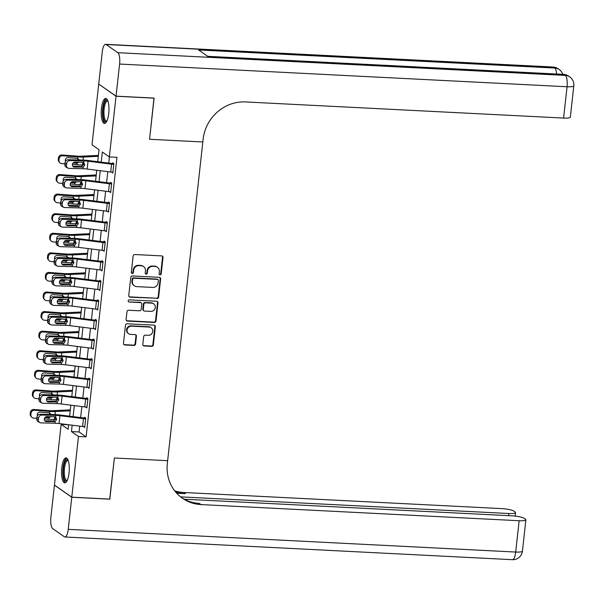 <?xml version="1.0" encoding="UTF-8"?>
<svg xmlns="http://www.w3.org/2000/svg" width="604" height="604" viewBox="0 0 604 604"><rect width="100%" height="100%" fill="white"/><g stroke="black" fill="none" stroke-linecap="round" stroke-linejoin="round"><path stroke-width="0.91" d="M160.037 274.858A1.102 1.027 124.9 0 0 161.2 273.839L163.005 257.5A1.57 1.472 124.9 0 0 161.683 255.892L134.79 254.526A1.57 1.472 124.9 0 0 133.129 255.99L131.325 272.321A1.102 1.027 124.9 0 0 132.246 273.453A1.102 1.027 124.9 0 0 133.416 272.427L133.65 270.313A5.028 4.704 124.9 0 1 138.973 265.639L141.215 265.752A5.028 4.704 124.9 0 1 145.451 270.909L145.217 273.023A1.102 1.027 124.9 0 0 146.145 274.156A1.102 1.027 124.9 0 0 147.308 273.129L147.542 271.015A5.028 4.704 124.9 0 1 152.865 266.341L155.107 266.455A5.028 4.704 124.9 0 1 159.343 271.619L159.109 273.733A1.102 1.027 124.9 0 0 160.037 274.858M159.313 274.488A1.102 1.027 124.9 0 0 160.732 273.506L162.536 257.176A1.57 1.472 124.9 0 0 162.159 255.998M131.529 273.076A1.102 1.027 124.9 0 0 132.948 272.102L133.182 269.988L133.65 270.313M145.421 273.786A1.102 1.027 124.9 0 0 146.84 272.804L147.074 270.69L147.542 271.015M61.751 467.813A12.495 3.85 92.9 0 1 66.04 457.885A12.495 3.85 92.9 0 1 69.06 472.917A12.495 3.85 92.9 0 1 64.771 482.845A12.495 3.85 92.9 0 1 61.751 467.813M101.434 108.388A12.495 3.85 92.9 0 1 105.723 98.46A12.495 3.85 92.9 0 1 108.743 113.492A12.495 3.85 92.9 0 1 104.454 123.412A12.495 3.85 92.9 0 1 101.434 108.388M142.823 344.363A1.57 1.472 124.9 0 0 144.145 345.979L151.695 346.356A1.57 1.472 124.9 0 0 153.356 344.899L155.356 326.756A1.57 1.472 124.9 0 0 154.035 325.141L127.142 323.782A1.57 1.472 124.9 0 0 125.481 325.239L123.48 343.382A1.57 1.472 124.9 0 0 124.802 344.997L133.914 345.458A1.57 1.472 124.9 0 0 135.575 343.993L136.436 336.232A1.57 1.472 124.9 0 0 135.115 334.616L130.592 334.389A4.205 3.926 124.9 0 1 127.308 329.006A4.205 3.926 124.9 0 1 131.498 326.168L149.203 327.066A4.205 3.926 124.9 0 1 152.487 332.449A4.205 3.926 124.9 0 1 148.297 335.288L145.345 335.137A1.57 1.472 124.9 0 0 143.684 336.602L142.823 344.363M109.702 499.093L114.367 457.991L109.83 499.1L71.778 497.168L54.451 485.065L61.147 424.378L68.177 429.285L68.675 424.748L61.147 424.378M153.975 98.082L149.558 139.282L202.823 141.985L167.64 460.693L114.367 457.991L167.64 460.693L167.331 463.51A40.045 37.41 124.9 0 0 182.446 498.27A40.045 37.41 124.9 0 0 201.056 504.589L519.146 520.731A9.611 1.729 6.3 0 0 525.888 519.817A9.611 1.729 6.3 0 0 525.465 519.229L524.083 518.262A9.611 1.729 6.3 0 0 512.147 515.839L184.182 499.198M154.095 98.165L116.043 96.24L109.347 156.927L102.318 152.019L101.2 162.144M79.705 426.137L79.064 431.958L86.093 436.866L116.957 157.312L109.347 156.927M86.093 436.866L78.482 436.481L71.778 497.168M156.972 298.55A1.57 1.472 124.9 0 0 158.633 297.085L160.634 278.95A1.57 1.472 124.9 0 0 159.313 277.334L132.419 275.968A1.57 1.472 124.9 0 0 130.758 277.432L128.758 295.575A1.57 1.472 124.9 0 0 130.079 297.183L156.504 298.225A1.57 1.472 124.9 0 0 158.165 296.76L160.166 278.618A1.57 1.472 124.9 0 0 159.788 277.447M157.999 302.853L155.998 320.996A1.57 1.472 124.9 0 1 154.33 322.453L127.444 321.086A1.57 1.472 124.9 0 1 126.115 319.478L126.976 311.717A1.57 1.472 124.9 0 1 128.637 310.252L139.539 310.803A1.57 1.472 124.9 0 0 141.208 309.346L141.774 304.197A1.57 1.472 124.9 0 0 140.453 302.581L129.097 302.008A1.102 1.027 124.9 0 1 128.237 300.596A1.102 1.027 124.9 0 1 129.332 299.856L156.67 301.237A1.57 1.472 124.9 0 1 157.999 302.853L157.531 302.529L155.53 320.664L155.998 320.996M109.43 156.927L108.75 163.095M107.806 171.642L106.583 182.665M105.64 191.219L104.424 202.242M103.48 210.796L102.265 221.819M101.321 230.373L100.098 241.396M99.154 249.95L97.939 260.973M96.995 269.527L95.779 280.55M94.836 289.105L93.62 300.128M92.676 308.674L91.453 319.705M90.509 328.251L89.294 339.282M88.35 347.829L87.135 358.859M86.191 367.406L84.975 378.436M84.031 386.983L82.808 398.013M81.865 406.56L80.649 417.591M112.691 162.77L112.608 163.556L88.441 160.536A12.012 2.159 6.3 0 0 82.287 160.06L68.275 159.72L69.913 160.551A3.201 2.846 117 0 0 66.666 163.616L66.493 165.179A3.201 2.846 117 0 0 69.052 168.388L83.058 168.727A8.011 1.442 6.3 0 1 87.165 169.044L110.698 172.004A5.61 1.012 -173.7 0 0 112.91 172.2L111.657 172.17L112.827 172.986L113.862 163.586L112.691 162.77M109.498 191.687L110.668 192.563L111.702 183.163L110.532 182.348L110.441 183.133L86.281 180.113A12.012 2.159 6.3 0 0 80.121 179.637L66.115 179.297L67.754 180.128A3.201 2.846 117 0 0 64.507 183.193L64.334 184.756A3.201 2.846 117 0 0 66.893 187.957L80.898 188.305A8.011 1.442 6.3 0 1 84.998 188.622L108.531 191.581A5.61 1.012 -173.7 0 0 110.751 191.778L111.619 183.948A5.61 1.012 -173.7 0 1 109.4 183.752L85.866 180.792A8.011 1.442 6.3 0 0 81.759 180.475L67.754 180.128M107.338 211.264L108.501 212.14L109.543 202.74L108.373 201.925L108.282 202.71L84.115 199.69A12.012 2.159 6.3 0 0 77.961 199.214L63.956 198.875L65.594 199.705A3.201 2.846 117 0 0 62.348 202.77L62.174 204.333A3.201 2.846 117 0 0 64.726 207.534L78.739 207.882A8.011 1.442 6.3 0 1 82.839 208.199L106.372 211.158A5.61 1.012 -173.7 0 0 108.592 211.355L109.452 203.525A5.61 1.012 -173.7 0 1 107.24 203.329L83.707 200.369A8.011 1.442 6.3 0 0 79.6 200.052L65.594 199.705M105.179 230.841L106.342 231.717L107.384 222.317L106.206 221.502L106.123 222.287L81.955 219.267A12.012 2.159 6.3 0 0 75.802 218.791L61.797 218.444L63.435 219.282A3.201 2.846 117 0 0 60.181 222.347L60.015 223.91A3.201 2.846 117 0 0 62.567 227.112L76.572 227.459A8.011 1.442 6.3 0 1 80.679 227.776L104.213 230.736A5.61 1.012 -173.7 0 0 106.432 230.932L107.293 223.102A5.61 1.012 -173.7 0 1 105.073 222.906L81.54 219.947A8.011 1.442 6.3 0 0 77.44 219.629L63.435 219.282M103.02 250.418L104.182 251.294L105.217 241.894L104.047 241.079L103.963 241.864L79.796 238.844A12.012 2.159 6.3 0 0 73.643 238.369L59.63 238.021L61.268 238.859A3.201 2.846 117 0 0 58.022 241.925L57.848 243.488A3.201 2.846 117 0 0 60.408 246.689L74.413 247.036A8.011 1.442 6.3 0 1 78.52 247.353L102.053 250.313A5.61 1.012 -173.7 0 0 104.266 250.509L105.134 242.68A5.61 1.012 -173.7 0 1 102.914 242.483L79.381 239.524A8.011 1.442 6.3 0 0 75.281 239.207L61.268 238.859M101.887 260.656L101.797 261.434L101.17 261.381L77.637 258.421A12.012 2.159 6.3 0 0 71.476 257.946L57.471 257.598L59.109 258.437A3.201 2.846 117 0 0 55.862 261.494L55.689 263.065A3.201 2.846 117 0 0 58.248 266.266L72.254 266.613A8.011 1.442 6.3 0 1 76.353 266.93L99.887 269.89A5.61 1.012 -173.7 0 0 102.106 270.086L100.845 270.048L102.023 270.871L103.058 261.472L101.887 260.656M98.694 289.573L99.856 290.448L100.898 281.049L99.728 280.233L99.637 281.011L99.003 280.958L75.47 277.999A12.012 2.159 6.3 0 0 69.317 277.523L55.311 277.176L56.95 278.014A3.201 2.846 117 0 0 53.703 281.071L53.53 282.642A3.201 2.846 117 0 0 56.081 285.843L70.094 286.19A8.011 1.442 6.3 0 1 74.194 286.507L97.727 289.467A5.61 1.012 -173.7 0 0 99.947 289.663L100.808 281.834A5.61 1.012 -173.7 0 1 98.595 281.638L75.062 278.678A8.011 1.442 6.3 0 0 70.955 278.353L56.95 278.014M96.534 309.15L97.697 310.026L98.731 300.626L97.561 299.811L97.478 300.588L96.844 300.535L73.31 297.576A12.012 2.159 6.3 0 0 67.157 297.1L53.152 296.753L54.79 297.591A3.201 2.846 117 0 0 51.536 300.649L51.363 302.219A3.201 2.846 117 0 0 53.922 305.42L67.927 305.767A8.011 1.442 6.3 0 1 72.035 306.085L95.568 309.044A5.61 1.012 -173.7 0 0 97.788 309.24L98.648 301.411A5.61 1.012 -173.7 0 1 96.429 301.207L72.895 298.248A8.011 1.442 6.3 0 0 68.796 297.931L54.79 297.591M94.375 328.727L95.538 329.595L96.572 320.203L95.402 319.388L95.319 320.165L94.685 320.112L71.151 317.153A12.012 2.159 6.3 0 0 64.998 316.677L50.985 316.33L52.623 317.168A3.201 2.846 117 0 0 49.377 320.226L49.203 321.796A3.201 2.846 117 0 0 51.763 324.997L65.768 325.345A8.011 1.442 6.3 0 1 69.875 325.662L93.409 328.621A5.61 1.012 -173.7 0 0 95.621 328.818L96.489 320.988A5.61 1.012 -173.7 0 1 94.269 320.784L70.736 317.825A8.011 1.442 6.3 0 0 66.636 317.508L52.623 317.168M92.208 348.304L93.378 349.172L94.413 339.78L93.243 338.957L93.152 339.742L92.518 339.69L68.992 336.73A12.012 2.159 6.3 0 0 62.831 336.254L48.826 335.907L50.464 336.745A3.201 2.846 117 0 0 47.218 339.803L47.044 341.373A3.201 2.846 117 0 0 49.604 344.574L63.609 344.914A8.011 1.442 6.3 0 1 67.708 345.239L91.242 348.198A5.61 1.012 -173.7 0 0 93.461 348.395L94.33 340.565A5.61 1.012 -173.7 0 1 92.11 340.362L68.577 337.402A8.011 1.442 6.3 0 0 64.469 337.085L50.464 336.745M90.049 367.881L91.212 368.75L92.253 359.357L91.083 358.534L90.993 359.32L90.358 359.267L66.825 356.307A12.012 2.159 6.3 0 0 60.672 355.832L46.667 355.484L48.305 356.322A3.201 2.846 117 0 0 45.058 359.38L44.885 360.95A3.201 2.846 117 0 0 47.437 364.152L61.449 364.491A8.011 1.442 6.3 0 1 65.549 364.808L89.082 367.768A5.61 1.012 -173.7 0 0 91.302 367.972L92.163 360.135A5.61 1.012 -173.7 0 1 89.943 359.939L66.417 356.979A8.011 1.442 6.3 0 0 62.31 356.662L48.305 356.322M87.89 387.451L89.052 388.327L90.087 378.934L88.916 378.112L88.833 378.897L88.199 378.844L64.666 375.884A12.012 2.159 6.3 0 0 58.513 375.401L44.5 375.061L46.146 375.899A3.201 2.846 117 0 0 42.892 378.957L42.718 380.528A3.201 2.846 117 0 0 45.277 383.729L59.283 384.068A8.011 1.442 6.3 0 1 63.39 384.386L86.923 387.345A5.61 1.012 -173.7 0 0 89.135 387.549L90.004 379.712A5.61 1.012 -173.7 0 1 87.784 379.516L64.251 376.556A8.011 1.442 6.3 0 0 60.151 376.239L46.146 375.899M87.927 398.512L86.757 397.689L86.674 398.474L86.04 398.421L62.506 395.454A12.012 2.159 6.3 0 0 56.346 394.978L42.34 394.639L43.979 395.477A3.201 2.846 117 0 0 40.732 398.534L40.559 400.097A3.201 2.846 117 0 0 43.118 403.306L57.123 403.646A8.011 1.442 6.3 0 1 61.23 403.963L84.756 406.922A5.61 1.012 -173.7 0 0 86.976 407.119L85.723 407.088L86.893 407.904L87.927 398.512L86.674 398.474M83.563 426.605L84.734 427.481L85.768 418.089L84.598 417.266L84.507 418.051L60.347 415.031A12.012 2.159 6.3 0 0 54.186 414.555L40.181 414.216L41.819 415.054A3.201 2.846 117 0 0 38.573 418.111L38.399 419.674A3.201 2.846 117 0 0 40.959 422.883L54.964 423.223A8.011 1.442 6.3 0 1 59.064 423.54L82.597 426.5A5.61 1.012 -173.7 0 0 84.817 426.696L85.677 418.866A5.61 1.012 -173.7 0 1 83.465 418.67L59.932 415.711A8.011 1.442 6.3 0 0 55.825 415.393L41.819 415.054M98.837 84.137L116.043 96.24M97.712 161.706L99.041 149.732L92.012 144.817L98.709 84.13M69.619 416.201L70.834 405.171M71.778 396.624L73.001 385.594M73.945 377.047L75.16 366.024M76.104 357.47L77.32 346.447M78.263 337.893L79.479 326.87M80.423 318.316L81.646 307.293M82.589 298.738L83.805 287.715M84.749 279.161L85.964 268.138M86.908 259.584L88.124 248.561M89.067 240.014L90.29 228.984M91.234 220.437L92.45 209.407M93.394 200.86L94.609 189.83M95.553 181.283L96.768 170.252M72.155 425.186L71.453 431.573L78.482 436.481M100.256 170.69L99.041 181.721M98.097 190.268L96.874 201.298M95.93 209.845L94.715 220.875M93.771 229.422L92.555 240.452M91.612 248.999L90.396 260.022M89.452 268.576L88.229 279.599M87.286 288.153L86.07 299.176M85.126 307.73L83.911 318.753M82.967 327.308L81.744 338.331M80.8 346.885L79.585 357.908M78.641 366.462L77.425 377.485M76.481 386.031L75.266 397.062M74.322 405.609L73.099 416.639M79.064 431.958L71.453 431.573M109.498 191.747L110.751 191.808M107.331 211.324L108.584 211.385M105.172 230.894L106.425 230.962M103.012 250.471L104.266 250.539M98.686 289.626L99.939 289.693M96.527 309.203L97.78 309.271M94.367 328.78L95.621 328.848M92.201 348.357L93.461 348.417M90.041 367.934L91.295 367.995M87.882 387.511L89.135 387.572M83.556 426.666L84.817 426.726M157.44 267.247L156.972 266.923A5.028 4.704 124.9 0 0 154.639 266.13L155.107 266.455M147.074 270.69A5.028 4.704 124.9 0 1 152.397 266.017L154.639 266.13M143.548 266.545L143.08 266.221A5.028 4.704 124.9 0 0 140.747 265.42L141.215 265.752M133.182 269.988A5.028 4.704 124.9 0 1 138.505 265.307L140.747 265.42M129.135 296.753A1.57 1.472 124.9 0 0 129.611 296.858L156.504 298.225M158.361 280.535A1.102 1.027 124.9 0 0 157.433 279.403L133.831 278.21A1.102 1.027 124.9 0 0 132.661 279.229L132.419 281.456A5.028 4.704 124.9 0 0 136.655 286.621L152.789 287.436A5.028 4.704 124.9 0 0 158.112 282.763L158.361 280.535M157.946 279.577L157.478 279.252A1.102 1.027 124.9 0 0 156.965 279.078L157.433 279.403M134.315 285.828L133.846 285.496A5.028 4.704 124.9 0 1 131.951 281.132L132.193 278.905A1.102 1.027 124.9 0 1 133.356 277.878L156.965 279.078M126.493 320.656A1.57 1.472 124.9 0 0 126.976 320.762L153.861 322.128A1.57 1.472 124.9 0 0 155.53 320.664M141.185 302.831L140.709 302.506A1.57 1.472 124.9 0 0 139.985 302.257L129.097 302.008M150.857 311.377A4.205 3.926 124.9 0 0 153.718 303.82A4.205 3.926 124.9 0 0 151.77 303.155L145.534 302.838A1.57 1.472 124.9 0 0 143.865 304.303L143.299 309.452A1.57 1.472 124.9 0 0 144.62 311.06L150.857 311.377M153.718 303.82L153.25 303.495A4.205 3.926 124.9 0 0 151.302 302.831L151.77 303.155M143.888 310.818L143.42 310.486A1.57 1.472 124.9 0 1 142.831 309.12L143.397 303.971A1.57 1.472 124.9 0 1 145.058 302.513L151.302 302.831M157.531 302.529A1.57 1.472 124.9 0 0 157.153 301.351M151.159 327.73L150.69 327.398A4.205 3.926 124.9 0 0 148.735 326.734L149.203 327.066M128.637 333.725L128.169 333.4A4.205 3.926 124.9 0 1 131.03 325.835L148.735 326.734M123.858 344.559A1.57 1.472 124.9 0 0 124.333 344.665L133.446 345.133A1.57 1.472 124.9 0 0 135.107 343.668L135.968 335.907A1.57 1.472 124.9 0 0 135.59 334.729M143.201 345.541A1.57 1.472 124.9 0 0 143.677 345.647L151.227 346.032A1.57 1.472 124.9 0 0 152.887 344.567L154.888 326.432A1.57 1.472 124.9 0 0 154.511 325.254M98.414 155.387L80.861 156.209A8.011 1.442 -173.7 0 1 77.093 156.126L61.955 154.994L62.635 155.779A3.201 3.095 139 0 0 59.154 158.678L58.467 157.886A3.201 3.095 -41 0 1 61.955 154.994M98.309 156.338L83.427 157.04A12.012 2.159 -173.7 0 1 77.78 156.912L62.635 155.779M83.616 164.817L82.567 164.869A12.012 2.159 -173.7 0 1 76.912 164.749L72.404 164.409M64.915 163.843L61.774 163.608A3.201 3.095 139 0 1 59.705 162.582L59.018 161.797A3.201 3.095 -41 0 1 58.294 159.456L58.467 157.886M65.564 161.26A2.559 2.476 -41 0 1 68.131 157.614L77.622 158.369L79.283 159.984M78.897 162.189L77.078 163.291L73.862 162.363M58.294 159.456L58.981 160.241L59.154 158.678M58.981 160.241A3.201 3.095 139 0 0 59.705 162.582M73.031 163.035L76.595 163.299M75.221 162.461L76.414 162.272M78.014 159.954L77.508 158.339M113.862 163.616L112.608 163.556M112.91 172.2L113.778 164.371A5.61 1.012 -173.7 0 1 111.559 164.175L88.025 161.215A8.011 1.442 6.3 0 0 83.926 160.898L69.913 160.551M72.827 166.266L81.578 166.44L83.82 164.062L83.435 162.438M66.666 163.616L65.028 162.778L64.855 164.348L66.493 165.179M65.028 162.778A3.201 2.846 -63 0 1 68.275 159.72M67.942 168.108L66.304 167.27A3.201 2.846 -63 0 1 64.855 164.348M83.926 160.898L83.737 162.582L84.802 164.869L83.246 167.044L74.435 167.104A2.559 2.28 -63 0 1 72.389 164.537A2.559 2.28 -63 0 1 74.987 162.091L82.688 162.28L83.979 162.755M96.255 174.964L78.701 175.787A8.011 1.442 -173.7 0 1 74.934 175.704L59.788 174.571L60.475 175.356A3.201 3.095 139 0 0 56.995 178.255L56.308 177.463A3.201 3.095 -41 0 1 59.788 174.571M96.149 175.915L81.268 176.617A12.012 2.159 -173.7 0 1 75.621 176.489L60.475 175.356M81.449 184.394L80.4 184.447A12.012 2.159 -173.7 0 1 74.753 184.318L70.245 183.986M62.748 183.42L59.615 183.186A3.201 3.095 139 0 1 57.539 182.159L56.859 181.366A3.201 3.095 -41 0 1 56.134 179.033L56.308 177.463M63.405 180.838A2.559 2.476 -41 0 1 65.972 177.191L75.455 177.946L77.123 179.562M76.738 181.766L74.911 182.869L71.702 181.932M56.134 179.033L56.821 179.818L56.995 178.255M56.821 179.818A3.201 3.095 139 0 0 57.539 182.159M70.872 182.612L74.435 182.876M73.061 182.038L74.254 181.849M75.855 179.531L75.341 177.916M94.088 194.541L76.534 195.364A8.011 1.442 -173.7 0 1 72.774 195.281L57.629 194.148L58.316 194.933A3.201 3.095 139 0 0 54.836 197.833L54.149 197.04A3.201 3.095 -41 0 1 57.629 194.148M93.982 195.492L79.109 196.187A12.012 2.159 -173.7 0 1 73.454 196.066L58.316 194.933M79.29 203.971L78.241 204.024A12.012 2.159 -173.7 0 1 72.593 203.895L68.078 203.563M60.589 202.997L57.448 202.763A3.201 3.095 139 0 1 55.379 201.736L54.692 200.943A3.201 3.095 -41 0 1 53.975 198.61L54.149 197.04M61.246 200.415A2.559 2.476 -41 0 1 63.805 196.768L73.295 197.523L74.964 199.139M74.571 201.343L72.752 202.446L69.535 201.509M53.975 198.61L54.662 199.396L54.836 197.833M54.662 199.396A3.201 3.095 139 0 0 55.379 201.736M68.705 202.189L72.276 202.453M70.895 201.615L72.095 201.426M73.696 199.109L73.182 197.493M91.929 214.118L74.375 214.941A8.011 1.442 -173.7 0 1 70.608 214.858L55.47 213.725L56.157 214.511A3.201 3.095 139 0 0 52.669 217.41L51.989 216.617A3.201 3.095 -41 0 1 55.47 213.725M91.823 215.069L76.942 215.764A12.012 2.159 -173.7 0 1 71.295 215.643L56.157 214.511M77.131 223.548L76.081 223.601A12.012 2.159 -173.7 0 1 70.426 223.472L65.919 223.14M58.429 222.574L55.289 222.34A3.201 3.095 139 0 1 53.22 221.313L52.533 220.52A3.201 3.095 -41 0 1 51.816 218.187L51.989 216.617M59.079 219.992A2.559 2.476 -41 0 1 61.646 216.345L71.136 217.1L72.797 218.716M72.412 220.921L70.593 222.023L67.376 221.087M51.816 218.187L52.495 218.973L52.669 217.41M52.495 218.973A3.201 3.095 139 0 0 53.22 221.313M66.546 221.766L70.109 222.03M68.735 221.192L69.928 221.004M71.529 218.686L71.023 217.07M111.702 183.193L110.441 183.133M70.66 185.843L79.418 186.017L81.653 183.639L81.268 182.015M64.507 183.193L62.869 182.355L62.695 183.926L64.334 184.756M62.869 182.355A3.201 2.846 -63 0 1 66.115 179.297M65.783 187.685L64.145 186.847A3.201 2.846 -63 0 1 62.695 183.926M81.759 180.475L81.578 182.159L82.642 184.447L81.087 186.621L72.269 186.681A2.559 2.28 -63 0 1 70.223 184.114A2.559 2.28 -63 0 1 72.827 181.668L80.528 181.857L81.819 182.333M109.535 202.77L108.282 202.71M70.109 206.258A2.559 2.28 -63 0 1 68.063 203.691A2.559 2.28 -63 0 1 70.66 201.245L78.369 201.434L79.411 201.736L80.475 204.024L78.92 206.191L77.81 206.447L70.109 206.258L68.524 205.443L77.259 205.594L79.494 203.216L79.109 201.593M62.348 202.77L60.71 201.932L60.536 203.495L62.174 204.333M60.71 201.932A3.201 2.846 -63 0 1 63.956 198.875M63.616 207.263L61.978 206.425A3.201 2.846 -63 0 1 60.536 203.495M79.6 200.052L79.653 201.91M107.376 222.347L106.123 222.287M66.342 224.998L75.1 225.171L77.335 222.793L76.95 221.162M60.181 222.347L58.543 221.509L58.369 223.072L60.015 223.91M58.543 221.509A3.201 2.846 -63 0 1 61.797 218.444M61.457 226.84L59.819 226.002A3.201 2.846 -63 0 1 58.369 223.072M77.44 219.629L77.252 221.313L78.316 223.601L76.761 225.768L67.95 225.836A2.559 2.28 -63 0 1 65.904 223.269A2.559 2.28 -63 0 1 68.501 220.822L76.202 221.011L77.493 221.487M89.77 233.688L72.216 234.518A8.011 1.442 -173.7 0 1 68.448 234.435L53.311 233.295L53.99 234.088A3.201 3.095 139 0 0 50.51 236.979L49.822 236.194A3.201 3.095 -41 0 1 53.311 233.295M89.664 234.646L74.783 235.341A12.012 2.159 -173.7 0 1 69.135 235.22L53.99 234.088M74.971 243.125L73.922 243.178A12.012 2.159 -173.7 0 1 68.267 243.05L63.76 242.71M56.263 242.151L53.129 241.917A3.201 3.095 139 0 1 51.061 240.89L50.374 240.098A3.201 3.095 -41 0 1 49.649 237.765L49.822 236.194M56.919 239.569A2.559 2.476 -41 0 1 59.486 235.922L68.969 236.677L70.638 238.293M70.253 240.49L68.426 241.6L65.217 240.664M49.649 237.765L50.336 238.55L50.51 236.979M50.336 238.55A3.201 3.095 139 0 0 51.061 240.89M64.386 241.336L67.95 241.608M66.576 240.769L67.769 240.581M69.369 238.263L68.864 236.647M105.217 241.925L103.963 241.864M64.183 244.575L72.933 244.748L75.175 242.37L74.79 240.739M58.022 241.925L56.383 241.087L56.21 242.649L57.848 243.488M56.383 241.087A3.201 2.846 -63 0 1 59.63 238.021M59.298 246.409L57.659 245.579A3.201 2.846 -63 0 1 56.21 242.649M75.281 239.207L75.092 240.89L76.157 243.178L74.602 245.345L65.783 245.413A2.559 2.28 -63 0 1 63.745 242.846A2.559 2.28 -63 0 1 66.342 240.4L74.043 240.588L75.334 241.064M106.689 121.427A10.812 3.33 92.9 0 1 103.208 116.663A10.812 3.33 92.9 0 1 104.152 103.797A10.812 3.33 92.9 0 1 107.746 100.664M107.912 101.117A10.011 3.08 -87.1 0 0 107.572 101.042A10.011 3.08 -87.1 0 0 105.066 104.371A10.011 3.08 -87.1 0 0 104.054 115.047A10.011 3.08 -87.1 0 0 106.561 121.034A10.011 3.08 -87.1 0 0 106.908 120.989M106.395 98.694A12.412 3.82 -87.1 0 0 103.828 102.733A12.412 3.82 -87.1 0 0 102.506 115.168A12.412 3.82 -87.1 0 0 105.149 123.246M67.014 480.852A10.812 3.33 92.9 0 1 63.299 473.8A10.812 3.33 92.9 0 1 64.583 462.883A10.812 3.33 92.9 0 1 68.063 460.089M68.237 460.55A10.011 3.08 -87.1 0 0 67.89 460.467A10.011 3.08 -87.1 0 0 64.311 473.589A10.011 3.08 -87.1 0 0 66.878 480.459A10.011 3.08 -87.1 0 0 67.225 480.414M66.712 458.119A12.412 3.82 -87.1 0 0 62.808 474.299A12.412 3.82 -87.1 0 0 65.466 482.679M116.051 96.157L154.103 98.09L149.558 139.282L202.823 141.985L203.133 139.162A40.045 37.41 -55.1 0 1 245.503 101.94L563.6 118.074L567.058 86.757L119.6 64.054L116.051 96.157L98.716 84.054L102.265 51.952A9.611 2.96 -87.1 0 1 105.564 44.311L553.022 67.014A9.611 2.96 92.9 0 1 553.574 67.21L106.115 44.515A9.611 2.96 -87.1 0 0 105.564 44.311M119.6 64.054A9.611 2.96 -87.1 0 0 117.825 52.691L106.115 44.515M556.631 74.02A9.611 2.96 92.9 0 0 554.744 68.033A9.611 8.977 -55.1 0 1 559.206 69.551L558.036 68.728A9.611 8.977 124.9 0 0 553.574 67.21L554.744 68.033L198.603 49.966L207.972 56.512L564.113 74.579L565.284 75.394A9.611 2.96 92.9 0 1 567.058 86.757A9.611 1.729 6.3 0 0 573.8 85.844A9.611 9.611 0 0 0 569.753 76.912L568.575 76.096A9.611 8.977 124.9 0 0 564.113 74.579A9.611 2.96 92.9 0 0 563.562 74.375L207.701 56.323M573.8 85.844L570.342 117.168A9.611 1.729 -173.7 0 1 563.6 118.074M71.77 497.243L54.435 485.14L50.895 517.243A9.611 2.96 -87.1 0 0 52.669 528.606L64.379 536.79A9.611 2.96 -87.1 0 0 64.93 536.986A9.611 2.96 -87.1 0 0 68.229 529.353L71.77 497.243L109.822 499.176M180.573 496.865L508.817 513.513A9.611 1.729 6.3 0 0 515.559 512.607A9.611 1.729 6.3 0 0 515.136 512.011L513.755 511.052A9.611 1.729 6.3 0 0 501.811 508.621L183.722 492.486A40.045 37.41 124.9 0 1 174.715 490.878M175.379 491.716A40.045 37.41 124.9 0 0 185.405 493.664L176.685 493.219M181.615 497.666A40.045 37.41 124.9 0 0 199.365 503.411L201.056 504.589M87.61 253.265L70.056 254.095A8.011 1.442 -173.7 0 1 66.289 254.012L51.144 252.872L51.831 253.665A3.201 3.095 139 0 0 48.35 256.557L47.663 255.771A3.201 3.095 -41 0 1 51.144 252.872M87.505 254.224L72.623 254.918A12.012 2.159 -173.7 0 1 66.969 254.797L51.831 253.665M72.805 262.702L71.755 262.748A12.012 2.159 -173.7 0 1 66.108 262.627L61.6 262.287M54.103 261.728L50.97 261.494A3.201 3.095 139 0 1 48.894 260.467L48.214 259.675A3.201 3.095 -41 0 1 47.489 257.342L47.663 255.771M54.76 259.146A2.559 2.476 -41 0 1 57.32 255.492L66.81 256.255L68.478 257.87M68.093 260.067L66.266 261.177L63.058 260.241M47.489 257.342L48.177 258.127L48.35 256.557M48.177 258.127A3.201 3.095 139 0 0 48.894 260.467M62.22 260.913L65.791 261.185M64.409 260.347L65.61 260.15M67.21 257.84L66.697 256.224M85.443 272.842L67.89 273.672A8.011 1.442 -173.7 0 1 64.122 273.589L48.984 272.449L49.671 273.242A3.201 3.095 139 0 0 46.183 276.134L45.504 275.349A3.201 3.095 -41 0 1 48.984 272.449M85.338 273.801L70.457 274.495A12.012 2.159 -173.7 0 1 64.809 274.375L49.671 273.242M70.645 282.279L69.596 282.325A12.012 2.159 -173.7 0 1 63.949 282.204L59.434 281.864M51.944 281.305L48.803 281.071A3.201 3.095 139 0 1 46.734 280.037L46.047 279.252A3.201 3.095 -41 0 1 45.33 276.911L45.504 275.349M52.601 278.723A2.559 2.476 -41 0 1 55.16 275.069L64.651 275.824L66.312 277.447M65.927 279.644L64.107 280.754L60.891 279.818M45.33 276.911L46.017 277.704L46.183 276.134M46.017 277.704A3.201 3.095 139 0 0 46.734 280.037M60.06 280.49L63.631 280.762M62.25 279.924L63.45 279.728M65.051 277.417L64.537 275.802M83.284 292.419L65.73 293.242A8.011 1.442 -173.7 0 1 61.963 293.166L46.825 292.026L47.512 292.819A3.201 3.095 139 0 0 44.024 295.711L43.337 294.926A3.201 3.095 -41 0 1 46.825 292.026M83.178 293.378L68.297 294.072A12.012 2.159 -173.7 0 1 62.65 293.952L47.512 292.819M68.486 301.857L67.437 301.902A12.012 2.159 -173.7 0 1 61.782 301.781L57.274 301.441M49.785 300.883L46.644 300.649A3.201 3.095 139 0 1 44.575 299.614L43.888 298.829A3.201 3.095 -41 0 1 43.171 296.488L43.337 294.926M50.434 298.3A2.559 2.476 -41 0 1 53.001 294.646L62.491 295.401L64.152 297.025M63.767 299.222L61.948 300.331L58.731 299.395M43.171 296.488L43.85 297.281L44.024 295.711M43.85 297.281A3.201 3.095 139 0 0 44.575 299.614M57.901 300.067L61.465 300.339M60.09 299.501L61.283 299.305M62.884 296.994L62.378 295.379M81.125 311.996L63.571 312.819A8.011 1.442 -173.7 0 1 59.804 312.744L44.666 311.604L45.345 312.389A3.201 3.095 139 0 0 41.865 315.288L41.178 314.503A3.201 3.095 -41 0 1 44.666 311.604M81.019 312.955L66.138 313.65A12.012 2.159 -173.7 0 1 60.491 313.529L45.345 312.389M66.327 321.434L65.27 321.479A12.012 2.159 -173.7 0 1 59.622 321.358L55.115 321.018M47.618 320.46L44.485 320.226A3.201 3.095 139 0 1 42.408 319.191L41.729 318.406A3.201 3.095 -41 0 1 41.004 316.066L41.178 314.503M48.275 317.878A2.559 2.476 -41 0 1 50.842 314.223L60.325 314.978L61.993 316.602M61.608 318.799L59.781 319.909L56.572 318.972M41.004 316.066L41.691 316.858L41.865 315.288M41.691 316.858A3.201 3.095 139 0 0 42.408 319.191M55.742 319.644L59.305 319.916M57.931 319.071L59.124 318.882M60.725 316.572L60.219 314.956M78.958 331.573L61.412 332.396A8.011 1.442 -173.7 0 1 57.644 332.313L42.499 331.181L43.186 331.966A3.201 3.095 139 0 0 39.705 334.865L39.018 334.08A3.201 3.095 -41 0 1 42.499 331.181M78.86 332.525L63.979 333.227A12.012 2.159 -173.7 0 1 58.324 333.106L43.186 331.966M64.16 341.011L63.11 341.056A12.012 2.159 -173.7 0 1 57.463 340.935L52.956 340.596M45.459 340.037L42.325 339.803A3.201 3.095 139 0 1 40.249 338.769L39.562 337.983A3.201 3.095 -41 0 1 38.845 335.643L39.018 334.08M46.115 337.455A2.559 2.476 -41 0 1 48.675 333.801L58.165 334.556L59.834 336.179M59.441 338.376L57.622 339.478L54.405 338.55M38.845 335.643L39.532 336.436L39.705 334.865M39.532 336.436A3.201 3.095 139 0 0 40.249 338.769M53.575 339.221L57.146 339.493M55.764 338.648L56.965 338.459M58.565 336.149L58.052 334.533M103.058 261.502L101.797 261.434M102.106 270.086L102.974 262.257A5.61 1.012 -173.7 0 1 100.755 262.06L77.221 259.101A8.011 1.442 6.3 0 0 73.114 258.784L59.109 258.437M62.016 264.152L70.774 264.326L73.008 261.947L72.623 260.316M55.862 261.494L54.224 260.664L54.05 262.227L55.689 263.065M54.224 260.664A3.201 2.846 -63 0 1 57.471 257.598M57.138 265.987L55.5 265.156A3.201 2.846 -63 0 1 54.05 262.227M73.114 258.784L72.933 260.467L73.998 262.755L72.442 264.922L63.624 264.99A2.559 2.28 -63 0 1 61.578 262.423A2.559 2.28 -63 0 1 64.183 259.977L71.884 260.165L73.167 260.641M100.891 281.079L99.637 281.011M59.856 283.729L68.614 283.895L70.849 281.524L70.464 279.894M53.703 281.071L52.065 280.241L51.891 281.804L53.53 282.642M52.065 280.241A3.201 2.846 -63 0 1 55.311 277.176M54.972 285.564L53.333 284.733A3.201 2.846 -63 0 1 51.891 281.804M70.955 278.353L70.766 280.045L71.831 282.332L70.275 284.499L61.465 284.559A2.559 2.28 -63 0 1 59.419 282A2.559 2.28 -63 0 1 62.016 279.554L71.008 280.211M98.731 300.656L97.478 300.588M57.697 303.306L66.455 303.472L68.69 301.094L68.305 299.471M51.536 300.649L49.898 299.818L49.724 301.381L51.363 302.219M49.898 299.818A3.201 2.846 -63 0 1 53.152 296.753M52.812 305.141L51.174 304.31A3.201 2.846 -63 0 1 49.724 301.381M68.796 297.931L68.607 299.622L69.671 301.902L68.116 304.076L59.305 304.137A2.559 2.28 -63 0 1 57.259 301.577A2.559 2.28 -63 0 1 59.856 299.131L68.848 299.788M96.572 320.233L95.319 320.165M55.538 322.883L64.288 323.049L66.523 320.671L66.146 319.048M49.377 320.226L47.739 319.395L47.565 320.958L49.203 321.796M47.739 319.395A3.201 2.846 -63 0 1 50.985 316.33M50.653 324.718L49.015 323.88A3.201 2.846 -63 0 1 47.565 320.958M66.636 317.508L66.448 319.199L67.512 321.479L65.957 323.653L57.138 323.714A2.559 2.28 -63 0 1 55.1 321.154A2.559 2.28 -63 0 1 57.697 318.708L66.689 319.365M94.413 339.81L93.152 339.742M54.979 343.291A2.559 2.28 -63 0 1 52.933 340.731A2.559 2.28 -63 0 1 55.53 338.278L63.239 338.466L64.288 338.776L65.353 341.056L63.79 343.231L62.688 343.48L54.979 343.291L53.394 342.483L62.129 342.627L64.364 340.248L63.979 338.625M47.218 339.803L45.579 338.972L45.406 340.535L47.044 341.373M45.579 338.972A3.201 2.846 -63 0 1 48.826 335.907M48.494 344.295L46.855 343.457A3.201 2.846 -63 0 1 45.406 340.535M64.469 337.085L64.522 338.942M76.799 351.151L59.245 351.973A8.011 1.442 -173.7 0 1 55.477 351.89L40.34 350.758L41.027 351.543A3.201 3.095 139 0 0 37.539 354.442L36.859 353.657A3.201 3.095 -41 0 1 40.34 350.758M76.693 352.102L61.812 352.804A12.012 2.159 -173.7 0 1 56.164 352.683L41.027 351.543M62.001 360.588L60.951 360.633A12.012 2.159 -173.7 0 1 55.304 360.512L50.789 360.173M43.299 359.614L40.158 359.38A3.201 3.095 139 0 1 38.09 358.346L37.403 357.56A3.201 3.095 -41 0 1 36.685 355.22L36.859 353.657M43.956 357.024A2.559 2.476 -41 0 1 46.516 353.378L56.006 354.133L57.667 355.756M57.282 357.953L55.462 359.055L52.246 358.127M36.685 355.22L37.373 356.013L37.539 354.442M37.373 356.013A3.201 3.095 139 0 0 38.09 358.346M51.415 358.799L54.979 359.063M53.605 358.225L54.805 358.036M56.406 355.726L55.893 354.11M92.246 359.388L90.993 359.32M51.212 362.038L59.97 362.204L62.204 359.825L61.819 358.202M45.058 359.38L43.413 358.542L43.246 360.112L44.885 360.95M43.413 358.542A3.201 2.846 -63 0 1 46.667 355.484M46.327 363.872L44.688 363.034A3.201 2.846 -63 0 1 43.246 360.112M62.31 356.662L62.121 358.353L63.186 360.633L61.631 362.808L52.82 362.868A2.559 2.28 -63 0 1 50.774 360.309A2.559 2.28 -63 0 1 53.371 357.855L61.08 358.044L62.363 358.519M74.639 370.728L57.086 371.551A8.011 1.442 -173.7 0 1 53.318 371.468L38.18 370.335L38.867 371.12A3.201 3.095 139 0 0 35.379 374.019L34.692 373.234A3.201 3.095 -41 0 1 38.18 370.335M74.534 371.679L59.653 372.381A12.012 2.159 -173.7 0 1 54.005 372.26L38.867 371.12M59.841 380.165L58.792 380.21A12.012 2.159 -173.7 0 1 53.137 380.09L48.63 379.75M41.14 379.191L37.999 378.95A3.201 3.095 139 0 1 35.93 377.923L35.243 377.138A3.201 3.095 -41 0 1 34.526 374.797L34.692 373.234M41.789 376.602A2.559 2.476 -41 0 1 44.356 372.955L53.847 373.71L55.508 375.333M55.123 377.53L53.303 378.632L50.087 377.704M34.526 374.797L35.206 375.582L35.379 374.019M35.206 375.582A3.201 3.095 139 0 0 35.93 377.923M49.256 378.376L52.82 378.64M51.446 377.802L52.639 377.613M54.239 375.303L53.733 373.687M90.087 378.957L88.833 378.897M49.052 381.615L57.803 381.781L60.045 379.403L59.66 377.779M42.892 378.957L41.253 378.119L41.08 379.69L42.718 380.528M41.253 378.119A3.201 2.846 -63 0 1 44.5 375.061M44.167 383.449L42.529 382.611A3.201 2.846 -63 0 1 41.08 379.69M60.151 376.239L59.962 377.93L61.027 380.21L59.471 382.385L50.66 382.445A2.559 2.28 -63 0 1 48.614 379.886A2.559 2.28 -63 0 1 51.212 377.432L58.913 377.621L60.204 378.096M72.48 390.305L54.926 391.128A8.011 1.442 -173.7 0 1 51.159 391.045L36.021 389.912L36.701 390.697A3.201 3.095 139 0 0 33.22 393.597L32.533 392.811A3.201 3.095 -41 0 1 36.021 389.912M72.374 391.256L57.493 391.958A12.012 2.159 -173.7 0 1 51.846 391.837L36.701 390.697M57.682 399.735L56.625 399.788A12.012 2.159 -173.7 0 1 50.978 399.667L46.47 399.327M38.973 398.768L35.84 398.527A3.201 3.095 139 0 1 33.764 397.5L33.084 396.715A3.201 3.095 -41 0 1 32.359 394.374L32.533 392.811M39.63 396.179A2.559 2.476 -41 0 1 42.197 392.532L51.68 393.287L53.348 394.91M52.963 397.107L51.136 398.21L47.927 397.281M32.359 394.374L33.046 395.159L33.22 393.597M33.046 395.159A3.201 3.095 139 0 0 33.764 397.5M47.097 397.953L50.66 398.217M49.286 397.379L50.479 397.19M52.08 394.88L51.574 393.257M86.976 407.119L87.844 399.289A5.61 1.012 -173.7 0 1 85.625 399.093L62.091 396.133A8.011 1.442 6.3 0 0 57.992 395.816L43.979 395.477M46.886 401.184L55.644 401.358L57.878 398.98L57.493 397.356M40.732 398.534L39.094 397.696L38.92 399.267L40.559 400.097M39.094 397.696A3.201 2.846 -63 0 1 42.34 394.639M42.008 403.027L40.37 402.189A3.201 2.846 -63 0 1 38.92 399.267M57.992 395.816L57.803 397.507L58.867 399.788L57.312 401.962L48.494 402.022A2.559 2.28 -63 0 1 46.448 399.463A2.559 2.28 -63 0 1 49.052 397.009L56.753 397.198L58.044 397.674M70.313 409.882L52.759 410.705A8.011 1.442 -173.7 0 1 49 410.622L33.854 409.489L34.541 410.275A3.201 3.095 139 0 0 31.061 413.174L30.374 412.389A3.201 3.095 -41 0 1 33.854 409.489M70.207 410.833L55.334 411.535A12.012 2.159 -173.7 0 1 49.679 411.415L34.541 410.275M55.515 419.312L54.466 419.365A12.012 2.159 -173.7 0 1 48.818 419.244L44.311 418.904M36.814 418.338L33.673 418.104A3.201 3.095 139 0 1 31.604 417.077L30.917 416.292A3.201 3.095 -41 0 1 30.2 413.951L30.374 412.389M37.471 415.756A2.559 2.476 -41 0 1 40.03 412.109L49.52 412.864L51.189 414.487M50.796 416.684L48.977 417.787L45.761 416.858M30.2 413.951L30.887 414.737L31.061 413.174M30.887 414.737A3.201 3.095 139 0 0 31.604 417.077M44.93 417.53L48.501 417.794M47.12 416.956L48.32 416.768M49.921 414.45L49.407 412.834M85.76 418.111L84.507 418.051M44.726 420.761L53.484 420.935L55.719 418.557L55.334 416.934M38.573 418.111L36.935 417.273L36.761 418.844L38.399 419.674M36.935 417.273A3.201 2.846 -63 0 1 40.181 414.216M39.849 422.604L38.203 421.766A3.201 2.846 -63 0 1 36.761 418.844M55.825 415.393L55.644 417.077L56.708 419.365L55.145 421.539L46.334 421.6A2.559 2.28 -63 0 1 44.288 419.04A2.559 2.28 -63 0 1 46.886 416.586L54.594 416.775L55.878 417.251M160.732 273.506L161.2 273.839M132.948 272.102L133.416 272.427M146.84 272.804L147.308 273.129M152.397 266.017L152.865 266.341M138.505 265.307L138.973 265.639M162.536 257.176L163.005 257.5M129.611 296.858L130.079 297.183M160.166 278.618L160.634 278.95M158.165 296.76L158.633 297.085M133.356 277.878L133.831 278.21M132.193 278.905L132.661 279.229M131.951 281.132L132.419 281.456M153.861 322.128L154.33 322.453M126.976 320.762L127.444 321.086M139.985 302.257L140.453 302.581M145.058 302.513L145.534 302.838M143.397 303.971L143.865 304.303M142.831 309.12L143.299 309.452M131.03 325.835L131.498 326.168M135.968 335.907L136.436 336.232M135.107 343.668L135.575 343.993M133.446 345.133L133.914 345.458M124.333 344.665L124.802 344.997M154.888 326.432L155.356 326.756M152.887 344.567L153.356 344.899M151.227 346.032L151.695 346.356M143.677 345.647L144.145 345.979M76.912 164.749L77.078 163.291M82.567 164.869L82.846 162.287M83.088 160.09L83.427 157.04M77.622 158.369L77.78 156.912M83.246 167.044L83.058 168.727M88.025 161.215L87.165 169.044M111.559 164.175L110.698 172.004M72.842 166.296L74.435 167.104M82.136 167.293L81.14 166.47M74.753 184.318L74.911 182.869M80.4 184.447L80.687 181.864M80.928 179.667L81.268 176.617M75.455 177.946L75.621 176.489M72.593 203.895L72.752 202.446M78.241 204.024L78.528 201.442M78.769 199.244L79.109 196.187M73.295 197.523L73.454 196.066M70.426 223.472L70.593 222.023M76.081 223.601L76.361 221.019M76.61 218.814L76.942 215.764M71.136 217.1L71.295 215.643M81.087 186.621L80.898 188.305M85.866 180.792L84.998 188.622M109.4 183.752L108.531 191.581M70.683 185.866L72.269 186.681M79.977 186.87L78.973 186.047M78.92 206.191L78.739 207.882M83.707 200.369L82.839 208.199M107.24 203.329L106.372 211.158M77.81 206.447L76.814 205.624M76.761 225.768L76.572 227.459M81.54 219.947L80.679 227.776M105.073 222.906L104.213 230.736M66.357 225.02L67.95 225.836M75.651 226.024L74.654 225.201M68.267 243.05L68.426 241.6M73.922 243.178L74.201 240.596M74.443 238.391L74.783 235.341M68.969 236.677L69.135 235.22M74.602 245.345L74.413 247.036M79.381 239.524L78.52 247.353M102.914 242.483L102.053 250.313M64.198 244.597L65.783 245.413M73.492 245.602L72.495 244.779M117.825 52.691L565.284 75.394A9.611 8.977 -55.1 0 1 569.753 76.912M185.405 493.664L183.722 492.486M68.229 529.353L515.688 552.048L519.146 520.731M508.583 515.657L508.817 513.513M515.688 552.048A9.611 2.96 92.9 0 1 512.388 559.689A9.611 9.611 0 0 0 522.43 551.142A9.611 1.729 -173.7 0 1 515.688 552.048M66.108 262.627L66.266 261.177M71.755 262.748L72.042 260.173M72.284 257.968L72.623 254.918M66.81 256.255L66.969 254.797M63.949 282.204L64.107 280.754M69.596 282.325L69.883 279.75M70.124 277.546L70.457 274.495M64.651 275.824L64.809 274.375M61.782 301.781L61.948 300.331M67.437 301.902L67.716 299.327M67.965 297.123L68.297 294.072M62.491 295.401L62.65 293.952M59.622 321.358L59.781 319.909M65.27 321.479L65.557 318.904M65.798 316.7L66.138 313.65M60.325 314.978L60.491 313.529M57.463 340.935L57.622 339.478M63.11 341.056L63.397 338.482M63.639 336.277L63.979 333.227M58.165 334.556L58.324 333.106M72.442 264.922L72.254 266.613M77.221 259.101L76.353 266.93M100.755 262.06L99.887 269.89M62.038 264.174L63.624 264.99M71.332 265.179L70.328 264.356M70.275 284.499L70.094 286.19M75.062 278.678L74.194 286.507M98.595 281.638L97.727 289.467M59.871 283.752L61.465 284.559M69.166 284.748L68.169 283.933M68.116 304.076L67.927 305.767M72.895 298.248L72.035 306.085M96.429 301.207L95.568 309.044M57.712 303.329L59.305 304.137M67.006 304.325L66.01 303.51M65.957 323.653L65.768 325.345M70.736 317.825L69.875 325.662M94.269 320.784L93.409 328.621M55.553 322.906L57.138 323.714M64.847 323.903L63.85 323.087M63.79 343.231L63.609 344.914M68.577 337.402L67.708 345.239M92.11 340.362L91.242 348.198M62.688 343.48L61.684 342.664M55.304 360.512L55.462 359.055M60.951 360.633L61.238 358.059M61.48 355.854L61.812 352.804M56.006 354.133L56.164 352.683M61.631 362.808L61.449 364.491M66.417 356.979L65.549 364.808M89.943 359.939L89.082 367.768M51.227 362.06L52.82 362.868M60.521 363.057L59.524 362.241M53.137 380.09L53.303 378.632M58.792 380.21L59.071 377.636M59.32 375.431L59.653 372.381M53.847 373.71L54.005 372.26M59.471 382.385L59.283 384.068M64.251 376.556L63.39 384.386M87.784 379.516L86.923 387.345M49.067 381.637L50.66 382.445M58.361 382.634L57.365 381.819M50.978 399.667L51.136 398.21M56.625 399.788L56.912 397.213M57.154 395.008L57.493 391.958M51.68 393.287L51.846 391.837M57.312 401.962L57.123 403.646M62.091 396.133L61.23 403.963M85.625 399.093L84.756 406.922M46.908 401.215L48.494 402.022M56.202 402.211L55.198 401.388M48.818 419.244L48.977 417.787M54.466 419.365L54.753 416.783M54.994 414.586L55.334 411.535M49.52 412.864L49.679 411.415M55.145 421.539L54.964 423.223M59.932 415.711L59.064 423.54M83.465 418.67L82.597 426.5M44.749 420.792L46.334 421.6M54.043 421.788L53.039 420.965M562.807 74.337A9.611 9.611 0 0 0 559.206 69.551M558.036 68.728A9.611 9.611 0 0 0 553.022 67.014M568.575 76.096A9.611 9.611 0 0 0 563.562 74.375M515.174 516.088L515.559 512.607M64.93 536.986L512.388 559.689M522.43 551.142L525.888 519.817"/></g></svg>
